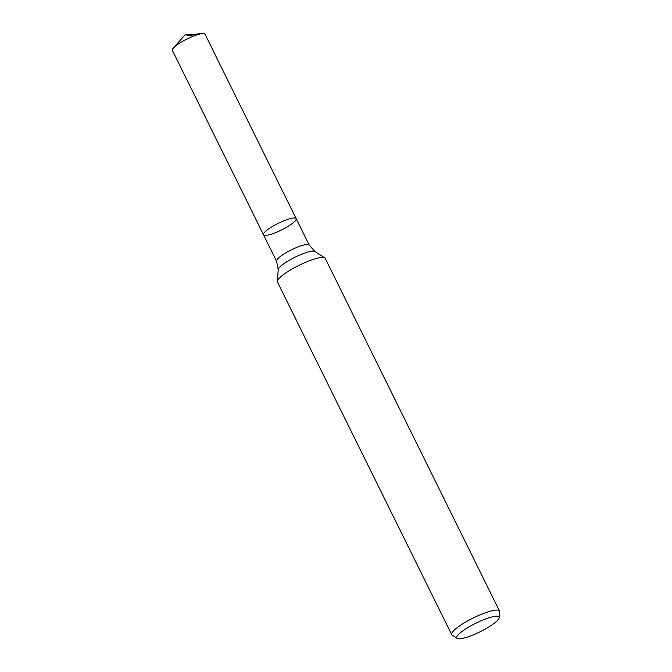 <?xml version="1.0" encoding="UTF-8"?>
<svg xmlns="http://www.w3.org/2000/svg" width="672" height="672" viewBox="0 0 672 672"><rect width="100%" height="100%" fill="white"/><g stroke="black" fill="none" stroke-linecap="round" stroke-linejoin="round"><path stroke-width="1.01" d="M265.23 231.664A18.211 3.696 -26.3 0 1 282.878 221.222A18.211 3.696 -26.3 0 1 296.15 218.618A18.211 3.696 -26.3 0 1 281.467 229.992A18.211 3.696 -26.3 0 1 263.5 234.755A18.211 3.696 -26.3 0 1 265.23 231.664A18.211 3.696 -26.3 0 1 282.878 221.222A18.211 3.696 -26.3 0 1 296.15 218.618L205.027 34.23A18.211 3.696 -26.3 0 0 202.6 33.6A18.211 3.696 -26.3 0 0 188 38.531A18.211 3.696 -26.3 0 0 174.107 47.275A18.211 3.696 -26.3 0 0 173.342 48.056A18.211 3.696 -26.3 0 0 172.376 50.366L263.5 234.755A18.211 3.696 -26.3 0 1 265.23 231.664M459.035 633.956A23.57 4.78 -26.3 0 1 483.126 619.937A23.57 4.78 -26.3 0 1 499.17 617.66A23.57 4.78 -26.3 0 1 480.052 631.806A23.57 4.78 -26.3 0 1 457.204 638.4A23.57 4.78 -26.3 0 1 459.035 633.956M457.204 638.4L452.189 635.141A26.653 5.401 -26.3 0 1 451.727 634.645A26.653 5.401 -26.3 0 1 454.264 630.118A26.653 5.401 -26.3 0 1 480.085 614.846A26.653 5.401 -26.3 0 1 499.514 611.033A26.653 5.401 -26.3 0 1 499.624 611.696L499.17 617.66M451.727 634.645L277.444 282.013A26.653 5.401 -26.3 0 1 277.334 281.35A26.653 5.401 -26.3 0 1 279.98 277.494A26.653 5.401 -26.3 0 1 304.391 262.828A26.653 5.401 -26.3 0 1 324.769 257.905A26.653 5.401 -26.3 0 1 325.231 258.401L499.514 611.033M193.754 36.028L185.018 34.843L173.342 48.056M277.334 281.35L278.242 269.606A20.588 4.175 -26.3 0 1 280.283 266.624A20.588 4.175 -26.3 0 1 299.141 255.293A20.588 4.175 -26.3 0 1 314.891 251.488L324.769 257.905M278.242 269.606L276.604 261.265A18.211 3.696 -26.3 0 1 278.334 258.174A18.211 3.696 -26.3 0 1 295.982 247.741A18.211 3.696 -26.3 0 1 309.254 245.129L296.15 218.618M314.891 251.488L309.254 245.129M276.604 261.265L263.5 234.755M185.018 34.843L202.6 33.6"/></g></svg>

